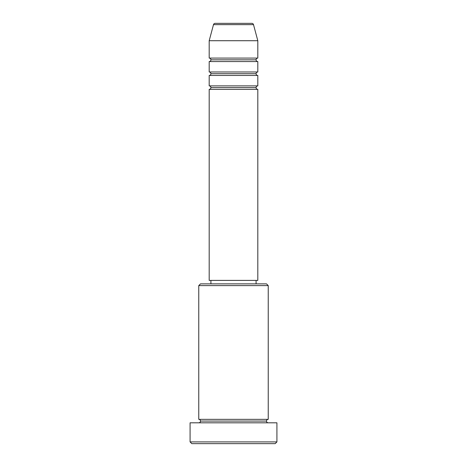 <?xml version="1.0" encoding="UTF-8"?>
<svg xmlns="http://www.w3.org/2000/svg" width="467" height="467" viewBox="0 0 467 467"><rect width="100%" height="100%" fill="white"/><g stroke="black" fill="none" stroke-linecap="round" stroke-linejoin="round"><path stroke-width="0.7" d="M257.813 58.083L257.813 40.717L253.505 24.64A1.74 1.74 0 0 0 251.83 23.35L215.17 23.35A1.74 1.74 0 0 0 213.495 24.64L253.505 24.64A1.74 1.74 0 0 0 251.83 23.35L215.17 23.35A1.74 1.74 0 0 0 213.495 24.64L209.187 40.717L257.813 40.717L253.505 24.64L213.495 24.64L209.187 40.717L209.187 58.083A1.74 1.74 0 0 1 210.921 59.823A1.74 1.74 0 0 1 209.187 61.556L209.187 71.982A1.74 1.74 0 0 1 210.921 73.716A1.74 1.74 0 0 1 209.187 75.456L209.187 85.875A1.74 1.74 0 0 1 210.921 87.609A1.74 1.74 0 0 1 209.187 89.349L209.187 280.393L257.813 280.393L257.813 89.349A1.74 1.74 0 0 1 256.079 87.609L210.921 87.609A1.74 1.74 0 0 0 209.187 85.875L257.813 85.875L257.813 75.456A1.74 1.74 0 0 1 256.079 73.716L210.921 73.716A1.74 1.74 0 0 0 209.187 71.982L257.813 71.982L257.813 61.556A1.74 1.74 0 0 1 256.079 59.823L210.921 59.823A1.74 1.74 0 0 0 209.187 58.083L257.813 58.083L257.813 40.717L209.187 40.717L209.187 58.083L257.813 58.083A1.74 1.74 0 0 0 256.079 59.823A1.74 1.74 0 0 0 257.813 61.556L209.187 61.556A1.74 1.74 0 0 0 210.921 59.823L256.079 59.823M268.233 285.606L266.499 283.866L200.501 283.866L198.767 285.606L268.233 285.606L198.767 285.606L198.767 419.337A1.74 1.74 0 0 1 200.501 421.071A1.74 1.74 0 0 1 198.767 422.81A1.74 1.74 0 0 0 200.501 421.071A1.74 1.74 0 0 0 198.767 419.337L268.233 419.337L268.233 285.606L268.233 419.337A1.74 1.74 0 0 0 266.499 421.071A1.74 1.74 0 0 1 268.233 419.337L198.767 419.337L198.767 285.606L200.501 283.866L266.499 283.866L268.233 285.606M190.081 441.91L191.82 443.65L275.18 443.65L276.919 441.91L190.081 441.91L276.919 441.91L276.919 422.81L190.081 422.81L190.081 441.91L190.081 422.81L276.919 422.81L276.919 441.91L275.18 443.65L191.82 443.65L190.081 441.91M268.233 422.81A1.74 1.74 0 0 1 266.499 421.071L200.501 421.071L266.499 421.071A1.74 1.74 0 0 0 268.233 422.81M257.813 85.875L257.813 75.456L209.187 75.456L209.187 85.875L257.813 85.875A1.74 1.74 0 0 0 256.079 87.609L210.921 87.609M257.813 89.349L209.187 89.349L209.187 280.393L257.813 280.393L257.813 89.349L209.187 89.349M256.079 283.866L256.079 280.393L256.079 283.866M210.921 280.393L210.921 283.866L210.921 280.393M257.813 71.982L209.187 71.982L209.187 61.556L257.813 61.556L257.813 71.982A1.74 1.74 0 0 0 256.079 73.716L210.921 73.716M257.813 75.456L209.187 75.456"/></g></svg>
